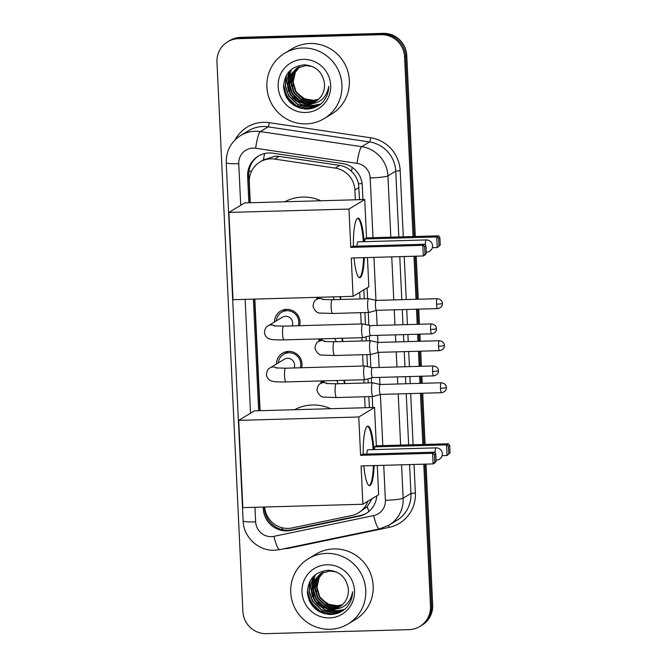 <?xml version="1.0" encoding="UTF-8"?>
<svg xmlns="http://www.w3.org/2000/svg" width="667" height="667" viewBox="0 0 667 667"><rect width="100%" height="100%" fill="white"/><g stroke="black" fill="none" stroke-linecap="round" stroke-linejoin="round"><path stroke-width="1" d="M344.172 380.298A12.223 11.948 58.8 0 1 344.839 383.567M342.188 338.252A12.223 11.948 58.8 0 1 342.855 341.521M340.362 296.682A12.223 11.948 58.8 0 1 340.87 299.483M276.438 364.015A12.998 12.706 58.8 0 1 288.619 351.401A12.998 12.706 58.8 0 1 301.626 367.742M274.462 321.978A12.998 12.706 58.8 0 1 286.635 309.355A12.998 12.706 58.8 0 1 299.641 325.696M359.571 199.675L358.504 183.758C357.387 178.889 355.061 174.737 351.509 171.319C348.182 168.109 344.239 166.141 339.67 165.408L279.123 156.386L275.171 156.17L263.457 159.905M355.336 199.792L354.877 189.995A22.911 22.403 -121.2 0 0 335.218 168.101L274.671 159.079A22.911 22.403 -121.2 0 0 270.744 158.846A22.911 22.403 -121.2 0 0 259.963 162.006A22.911 22.403 -121.2 0 0 249.308 182.241L250.275 202.743M369.376 407.612L368.859 396.64M368.209 382.908L368.017 378.881M367.442 366.583L366.875 354.602M366.225 340.862L366.033 336.835M365.458 324.546L364.891 312.556M364.24 298.824L363.823 289.837M264.641 507.02A22.911 22.403 -121.2 0 0 292.071 527.939L351.601 515.549A22.911 22.403 -121.2 0 0 358.487 512.848L367.317 506.57L372.003 498.758M365.141 407.729L364.624 396.757M363.982 383.025L363.823 379.748M363.173 366.016L362.64 354.719M361.998 340.987L361.839 337.702M361.197 323.97L360.664 312.673M360.013 298.941L359.705 292.329M358.487 512.848A22.911 22.403 -121.2 0 0 367.884 501.242M254.819 299.091L260.08 410.68M316.875 299.283A12.223 11.948 58.8 0 1 317.117 297.34M318.851 341.329A12.223 11.948 58.8 0 1 319.21 338.903M320.835 383.375A12.223 11.948 58.8 0 1 321.186 380.94M287.202 352.159A12.998 12.706 58.8 0 1 287.635 351.467M285.218 310.113A12.998 12.706 58.8 0 1 285.651 309.421M423.787 464.182L430.49 606.245L431.582 605.586A22.911 22.403 58.8 0 1 420.927 625.821A22.911 22.403 58.8 0 0 431.582 605.586L424.912 464.149L431.582 605.586L432.683 604.919A22.911 22.403 58.8 0 1 422.019 625.162L419.826 626.488A22.911 22.403 58.8 0 1 409.046 629.648L266.466 633.65A22.911 22.403 58.8 0 1 242.88 611.514L216.967 62.081A22.911 22.403 58.8 0 1 227.622 41.838A22.911 22.403 58.8 0 1 238.402 38.678L380.99 34.676A22.911 22.403 58.8 0 1 404.577 56.812L413.056 236.552M404.577 56.812L405.669 56.145L414.182 236.518L405.669 56.145A22.911 22.403 58.8 0 0 382.083 34.009A22.911 22.403 58.8 0 1 405.669 56.145L406.77 55.486L415.308 236.485M415.107 256.211L417.133 299.25L415.107 256.211M417.609 309.163L418.317 324.279L417.609 309.163M418.784 334.192L419.118 341.287L418.784 334.192M419.585 351.209L420.302 366.316L419.585 351.209M420.769 376.238L421.102 383.333L420.769 376.238M421.569 393.255L423.987 444.455L421.569 393.255M238.402 38.678L239.503 38.019L382.083 34.009L239.503 38.019A22.911 22.403 58.8 0 0 228.723 41.179A22.911 22.403 58.8 0 1 239.503 38.019L240.595 37.352L383.183 33.35A22.911 22.403 58.8 0 1 406.77 55.486M227.622 41.838L229.815 40.512A22.911 22.403 58.8 0 1 240.595 37.352M416.233 256.178L418.259 299.216M418.734 309.138L419.443 324.245M419.91 334.167L420.243 341.262M420.71 351.175L421.427 366.283M421.894 376.205L422.228 383.3M422.695 393.222L425.112 444.422M426.038 464.115L432.683 604.919M362.94 199.583L362.273 185.468A22.911 22.403 -121.2 0 0 342.613 163.573L272.986 153.202A22.911 22.403 -121.2 0 0 269.059 152.96A22.911 22.403 -121.2 0 0 258.279 156.128A22.911 22.403 -121.2 0 0 247.624 176.363L248.866 202.785M249.992 202.751L248.716 175.696A22.911 22.403 58.8 0 1 258.838 155.803M315.674 609.154A30.549 29.865 58.8 0 1 310.113 602.376M291.838 103.735A30.549 29.865 58.8 0 1 286.276 96.957M430.49 606.245A22.911 22.403 58.8 0 1 419.826 626.488M413.982 256.245L416.008 299.283M416.483 309.196L417.192 324.304M417.659 334.225L417.992 341.321M418.459 351.242L419.176 366.35M419.643 376.271L419.977 383.367M420.443 393.28L422.861 444.48M324.762 613.815A30.549 29.865 58.8 0 1 320.885 611.681M319.185 610.497A30.549 29.865 58.8 0 1 307.637 593.188M300.925 108.396A30.549 29.865 58.8 0 1 297.048 106.261M295.348 105.078A30.549 29.865 58.8 0 1 283.8 87.769M253.41 299.124L258.671 410.722M263.215 507.062L263.298 508.746A22.911 22.403 -121.2 0 0 290.779 530.432L359.238 516.183A22.911 22.403 -121.2 0 0 366.125 513.473A22.911 22.403 -121.2 0 0 376.755 495.881M372.745 407.52L372.228 396.548M371.577 382.816L371.344 377.931M370.844 367.35L370.243 354.502M369.593 340.77L369.36 335.885M368.868 325.304L368.259 312.464M367.609 298.724L367.1 287.852M366.667 513.131A22.911 22.403 58.8 0 1 360.33 515.516L291.871 529.765A22.911 22.403 58.8 0 1 264.39 508.087L264.34 507.028M259.797 410.689L254.536 299.091M306.203 123.87A38.186 37.335 58.8 0 1 268.534 96.448A38.186 37.335 58.8 0 1 284.659 53.252A38.186 37.335 58.8 0 1 302.618 47.982A38.186 37.335 58.8 0 1 340.287 75.404A38.186 37.335 58.8 0 1 324.17 118.601A38.186 37.335 58.8 0 1 306.203 123.87M284.659 53.252L292.054 48.774A38.186 37.335 58.8 0 1 310.022 43.505A38.186 37.335 58.8 0 1 347.69 70.927A38.186 37.335 58.8 0 1 331.566 114.132L324.17 118.601M321.444 103.435C326.18 98.774 328.631 93.088 328.789 86.36C326.497 97.999 319.626 103.869 308.171 103.969A19.093 18.668 58.8 0 0 315.658 101.434A19.093 18.668 58.8 0 0 324.429 83.225C322.503 72.019 315.883 65.891 304.552 64.824C291.179 66.183 284.175 73.662 283.558 87.252C285.501 100.467 293.005 107.746 306.078 109.071C311.923 109.088 317.042 107.212 321.444 103.435M303.16 59.363A26.73 26.138 58.8 0 1 330.674 85.184A26.73 26.138 58.8 0 1 305.661 112.49A26.73 26.138 58.8 0 1 278.147 86.66A26.73 26.138 58.8 0 1 303.16 59.363M297.765 67.684L291.863 74.387L289.653 84.034L292.463 93.538L299.516 100.375L308.871 102.743L316.675 100.775M297.54 67.801L291.429 74.654L289.211 84.292L292.029 93.797L299.083 100.642L308.437 103.001L316.466 100.917M312.331 66.492L305.778 65.583L296.657 68.301L289.686 75.704L287.477 85.351L290.295 94.847L297.34 101.692L308.171 103.969M298.683 67.242L293.605 73.337L291.387 82.983L294.205 92.488L301.259 99.325L310.614 101.692L317.5 100.158M298.449 67.342L293.163 73.595L290.954 83.242L293.772 92.746L300.817 99.583L310.18 101.951L317.3 100.317M299.633 66.842L295.339 72.286L293.13 81.933L295.948 91.429L302.993 98.274L312.348 100.634L318.301 99.491M299.391 66.942L294.906 72.545L292.696 82.191L295.514 91.696L302.56 98.533L311.914 100.9L318.101 99.666M296.873 68.176L290.12 75.438L287.911 85.084L290.729 94.589L297.774 101.426L307.128 103.794L315.816 101.334M318.518 99.3L313.632 100.333L304.702 98.824L297.299 93.388M293.172 85.918L292.496 75.855M291.304 69.46L288.669 77.989M288.536 79.523L290.412 90.437M294.239 96.765L302.785 103.352M304.127 103.927L313.14 105.528L320.669 104.085M289.003 71.652L286.768 81.457L288.669 91.487M292.496 97.816L301.1 104.427L311.397 106.578L319.66 104.844M286.051 75.896L285.243 86.301L288.669 95.94L297.69 104.636L309.663 107.629L318.351 105.719M283.608 88.077L286.927 96.99L295.956 105.686L307.921 108.679L315.074 107.379M291.562 69.251L288.969 77.23M288.811 78.573L289.436 86.693M297.073 99.341L303.718 103.535M304.911 104.002L313.357 105.394L320.785 103.994M289.32 71.311L287.702 87.752M295.339 100.392L311.614 106.445L319.793 104.752M286.468 75.154L285.418 85.843L288.886 95.806L297.907 104.502L309.88 107.495L318.543 105.594M283.542 85.434L287.143 96.865L296.173 105.553L308.137 108.546L315.9 107.02M330.032 629.289A38.186 37.335 58.8 0 1 292.371 601.867A38.186 37.335 58.8 0 1 308.488 558.671A38.186 37.335 58.8 0 1 326.455 553.402A38.186 37.335 58.8 0 1 364.124 580.824A38.186 37.335 58.8 0 1 347.999 624.02A38.186 37.335 58.8 0 1 330.032 629.289M308.488 558.671L315.891 554.194A38.186 37.335 58.8 0 1 333.859 548.933A38.186 37.335 58.8 0 1 371.519 576.355A38.186 37.335 58.8 0 1 355.403 619.551L347.999 624.02M345.273 608.854C350.017 604.202 352.468 598.507 352.618 591.787C350.333 603.427 343.463 609.288 332.008 609.388A19.093 18.668 58.8 0 0 339.495 606.853A19.093 18.668 58.8 0 0 348.266 588.644C346.34 577.447 339.711 571.311 328.389 570.252C315.016 571.611 308.012 579.081 307.395 592.671C309.338 605.894 316.842 613.165 329.907 614.49C335.751 614.507 340.879 612.631 345.273 608.854M326.997 564.782A26.73 26.138 58.8 0 1 354.51 590.612A26.73 26.138 58.8 0 1 329.498 617.909A26.73 26.138 58.8 0 1 301.984 592.088A26.73 26.138 58.8 0 1 326.997 564.782M321.594 573.103L315.699 579.806L313.482 589.453L316.3 598.958L323.353 605.794L332.708 608.162L340.512 606.195M321.369 573.22L315.258 580.073L313.048 589.72L315.866 599.224L322.92 606.061L332.274 608.429L340.295 606.336M336.16 571.911L329.615 571.01L320.485 573.728L313.523 581.124L311.314 590.77L314.124 600.275L321.177 607.112L332.008 609.388M322.52 572.661L317.434 578.756L315.224 588.402L318.042 597.907L325.087 604.744L334.442 607.112L341.337 605.578M322.286 572.77L317 579.023L314.791 588.669L317.609 598.166L324.654 605.011L334.009 607.37L341.137 605.736M323.47 572.269L319.176 577.705L316.967 587.352L319.785 596.857L326.83 603.693L336.185 606.061L342.138 604.919M323.228 572.361L318.743 577.972L316.533 587.61L319.343 597.115L326.396 603.96L335.751 606.32L341.938 605.086M320.71 573.595L313.957 580.865L311.747 590.503L314.557 600.008L321.611 606.845L330.965 609.213L339.653 606.762M342.346 604.727L337.469 605.753L328.539 604.244L321.135 598.808M317.008 591.337L316.333 581.274M315.141 574.879L312.506 583.408M312.373 584.951L314.249 595.856M318.076 602.184L326.622 608.771M327.964 609.346L336.977 610.947L344.505 609.505M312.831 577.08L310.597 586.885L312.506 596.915M316.333 603.235L324.937 609.855L335.234 611.998L343.497 610.272M309.888 581.324L309.079 591.721L312.498 601.359L321.527 610.055L333.5 613.048L342.179 611.139M307.445 593.497L310.764 602.418L319.785 611.114L331.757 614.107L338.911 612.798M315.391 574.671L312.806 582.65M312.648 583.992L313.273 592.121M320.91 604.761L327.555 608.963M328.739 609.421L337.194 610.814L344.622 609.413M313.148 576.73L311.539 593.171M319.168 605.811L335.451 611.864L343.63 610.172M310.305 580.573L309.255 591.262L312.715 601.234L321.744 609.93L333.717 612.923L342.379 611.014M307.379 590.854L310.98 602.284L320.01 610.98L331.974 613.973L339.736 612.439M284.759 201.776A42.004 41.071 58.8 0 1 302.61 197.065A42.004 41.071 58.8 0 1 320.852 200.759M364.332 257.637A29.782 5.461 -91.6 0 1 359.738 277.705A29.782 5.461 -91.6 0 1 354.027 257.929M351.276 258.004L423.32 255.978L422.82 245.356L350.775 247.382L348.966 209.054L228.898 212.423L233.016 299.7L353.085 296.331L351.276 258.004M425.021 254.252L426.313 253.477L425.154 254.869L423.32 255.978L425.021 254.252L424.662 246.665L422.82 245.356L424.654 244.247L352.61 246.273L350.775 247.382M353.402 246.248A29.782 5.461 -91.6 0 1 358.071 218.159A29.782 5.461 -91.6 0 1 364.074 241.671M353.085 296.331L368.834 286.802L367.459 257.554M348.966 209.054L364.724 199.533L366.533 237.852L364.691 238.961L364.824 241.654M364.724 199.533L244.647 202.901L228.898 212.423M424.662 246.665L425.955 245.89L424.654 244.247M426.313 253.477L425.955 245.89M366.533 237.852L438.569 235.835L439.87 237.477L440.228 245.064L437.235 247.565L432.316 247.707M364.691 238.961L436.735 236.943L438.569 235.835M440.228 245.064L437.235 247.565L436.735 236.943L438.586 238.252L438.944 245.84M439.87 237.477L438.586 238.252M425.313 245.072A6.111 1.117 -91.6 0 1 426.155 239.962A6.111 1.117 -91.6 0 1 426.271 239.928L357.979 241.846A6.111 1.117 88.4 0 0 357.871 241.879A6.111 1.117 88.4 0 0 357.037 246.148M363.582 257.662A29.782 5.461 -91.6 0 1 359.546 277.547A29.782 5.461 -91.6 0 1 359.363 277.639M357.695 218.234A29.782 5.461 -91.6 0 1 363.323 241.696M294.564 409.713A42.004 41.071 58.8 0 1 312.414 405.002A42.004 41.071 58.8 0 1 330.657 408.696M374.137 465.574A29.782 5.461 -91.6 0 1 369.543 485.634A29.782 5.461 -91.6 0 1 363.832 465.866M361.08 465.941L433.125 463.915L432.625 453.293L360.58 455.319L358.771 416.992L238.703 420.36L242.821 507.637L362.89 504.26L361.08 465.941M434.826 462.189L436.118 461.414L434.959 462.806L433.125 463.915L434.826 462.189L434.475 454.602L432.625 453.293L434.459 452.184L362.414 454.202L360.58 455.319M363.207 454.185A29.782 5.461 -91.6 0 1 367.876 426.096A29.782 5.461 -91.6 0 1 373.879 449.608M362.89 504.26L378.648 494.739L377.264 465.483M358.771 416.992L374.529 407.47L376.338 445.789L374.504 446.898L374.629 449.591M374.529 407.47L254.46 410.839L238.703 420.36M434.475 454.602L435.759 453.827L434.459 452.184M436.118 461.414L435.759 453.827M376.338 445.789L448.382 443.772L449.675 445.406L450.033 453.001L447.04 455.503L442.129 455.644M374.504 446.898L446.54 444.881L448.382 443.772M450.033 453.001L447.04 455.503L446.54 444.881L448.391 446.19L448.749 453.777M449.675 445.406L448.391 446.19M435.117 453.01A6.111 1.117 -91.6 0 1 435.96 447.899A6.111 1.117 -91.6 0 1 436.076 447.865L367.784 449.783A6.111 1.117 88.4 0 0 367.675 449.816A6.111 1.117 88.4 0 0 366.842 454.085M373.387 465.591A29.782 5.461 -91.6 0 1 369.351 485.484A29.782 5.461 -91.6 0 1 369.168 485.576M367.5 426.171A29.782 5.461 -91.6 0 1 373.128 449.633M298.274 325.738A11.456 11.197 -121.2 0 0 281.591 312.306A11.456 11.197 -121.2 0 0 276.296 320.86M292.096 325.913A6.87 6.72 -121.2 0 0 282.324 317.225L267.967 325.905A6.87 6.72 -121.2 0 1 275.054 326.03M370.293 325.629A4.961 0.909 88.4 0 0 370.252 325.629L362.756 323.937A6.87 1.259 88.4 0 0 362.69 323.929A6.87 1.259 88.4 0 0 362.565 323.97A6.87 1.259 88.4 0 0 361.656 331.541A6.87 1.259 88.4 0 0 363.081 337.669A6.87 1.259 88.4 0 0 363.14 337.66A6.87 1.259 88.4 0 0 363.207 337.627M431.341 323.912C435.801 324.37 436.543 328.047 436.276 327.597L436.435 328.639A4.961 0.509 -2.7 0 1 436.351 328.739A4.961 0.509 177.3 0 1 430.59 329.415A4.961 0.909 88.4 0 1 431.341 323.912L370.252 325.629A4.961 0.909 88.4 0 0 370.16 325.654A4.961 0.909 88.4 0 0 369.501 331.124A4.961 0.909 88.4 0 0 370.527 335.551A4.961 0.909 88.4 0 0 370.569 335.543L363.14 337.66M300.258 367.775A11.456 11.197 -121.2 0 0 283.575 354.352A11.456 11.197 -121.2 0 0 278.281 362.906M294.08 367.951A6.87 6.72 -121.2 0 0 284.3 359.263L269.943 367.942A6.87 6.72 -121.2 0 1 277.03 368.067M433.325 365.95C437.785 366.408 438.527 370.093 438.261 369.643L438.419 370.677A4.961 0.509 -2.7 0 1 438.336 370.777A4.961 0.509 177.3 0 1 432.566 371.452A4.961 0.909 88.4 0 1 433.325 365.95L372.236 367.667A4.961 0.909 88.4 0 1 372.278 367.675L364.732 365.975A6.87 1.259 88.4 0 0 364.674 365.966A6.87 1.259 88.4 0 0 364.549 366.008A6.87 1.259 88.4 0 0 363.64 373.587A6.87 1.259 88.4 0 0 365.066 379.715A6.87 1.259 88.4 0 0 365.124 379.698A6.87 1.259 88.4 0 0 365.191 379.673M372.236 367.667A4.961 0.909 88.4 0 0 372.144 367.7A4.961 0.909 88.4 0 0 371.486 373.17A4.961 0.909 88.4 0 0 372.511 377.589A4.961 0.909 88.4 0 0 372.553 377.589M318.134 297.307A11.456 11.197 -121.2 0 0 317.934 298.649M376.263 300.4A4.961 0.909 88.4 0 0 376.221 300.4L368.718 298.708A6.87 1.259 88.4 0 0 368.659 298.699A6.87 1.259 88.4 0 0 368.534 298.741A6.87 1.259 88.4 0 0 367.625 306.311A6.87 1.259 88.4 0 0 369.051 312.439A6.87 1.259 88.4 0 0 369.109 312.431A6.87 1.259 88.4 0 0 369.176 312.398M437.302 298.683C441.771 299.141 442.513 302.818 442.246 302.368L442.404 303.41A4.961 0.509 -2.7 0 1 442.321 303.51A4.961 0.509 177.3 0 1 436.552 304.185A4.961 0.909 88.4 0 1 437.302 298.683L376.221 300.4A4.961 0.909 88.4 0 0 376.13 300.425A4.961 0.909 88.4 0 0 375.471 305.895A4.961 0.909 88.4 0 0 376.496 310.322A4.961 0.909 88.4 0 0 376.538 310.313L369.109 312.431M340.403 299.491A11.456 11.197 -121.2 0 0 339.903 296.698M334.142 299.666A6.87 6.72 -121.2 0 0 332.916 296.898M320.227 338.869A11.456 11.197 -121.2 0 0 319.91 340.687M378.222 342.438L370.702 340.745A6.87 1.259 88.4 0 0 370.644 340.745A6.87 1.259 88.4 0 0 370.518 340.779A6.87 1.259 88.4 0 0 369.601 348.357A6.87 1.259 88.4 0 0 371.027 354.485A6.87 1.259 88.4 0 0 371.085 354.477A6.87 1.259 88.4 0 0 371.16 354.444M378.247 342.446A4.961 0.909 88.4 0 0 378.206 342.438A4.961 0.909 88.4 0 0 378.106 342.471A4.961 0.909 88.4 0 0 377.447 347.941A4.961 0.909 88.4 0 0 378.481 352.359A4.961 0.909 88.4 0 0 378.522 352.359L371.085 354.477M342.388 341.537A11.456 11.197 -121.2 0 0 341.729 338.269M336.118 341.712A6.87 6.72 -121.2 0 0 334.526 338.469M322.211 380.915A11.456 11.197 -121.2 0 0 321.894 382.733M380.223 384.484A4.961 0.909 88.4 0 0 380.182 384.484L372.686 382.791A6.87 1.259 88.4 0 0 372.628 382.783A6.87 1.259 88.4 0 0 372.494 382.825A6.87 1.259 88.4 0 0 371.586 390.403A6.87 1.259 88.4 0 0 373.011 396.523A6.87 1.259 88.4 0 0 373.07 396.515A6.87 1.259 88.4 0 0 373.145 396.481M441.271 382.766C445.739 383.225 446.473 386.91 446.206 386.451L446.373 387.494A4.961 0.509 -2.7 0 1 446.29 387.594A4.961 0.509 177.3 0 1 440.52 388.269A4.961 0.909 88.4 0 1 441.271 382.766L380.182 384.484A4.961 0.909 88.4 0 0 380.09 384.509A4.961 0.909 88.4 0 0 379.431 389.978A4.961 0.909 88.4 0 0 380.465 394.405A4.961 0.909 88.4 0 0 380.507 394.397M344.372 383.575A11.456 11.197 -121.2 0 0 343.713 380.307M338.102 383.75A6.87 6.72 -121.2 0 0 336.51 380.515M279.123 156.386L274.671 159.079M282.575 529.715A22.911 4.544 -101.8 0 1 281.916 527.689M251.567 171.202A22.911 2.326 177.3 0 1 248.941 171.219M362.106 183.608A22.911 2.326 177.3 0 1 358.504 183.758M351.509 171.319A22.911 3.735 -81.5 0 1 352.218 167.375M263.465 159.888A22.911 3.735 -81.5 0 1 264.582 153.552M368.826 511.547A22.911 4.544 -101.8 0 1 367.317 506.57M265.716 512.389A22.911 2.326 177.3 0 1 264.999 512.389M339.67 165.408L335.218 168.101M358.996 187.502L354.877 189.995M383.183 33.35L380.99 34.676M248.716 175.696L247.624 176.363M372.995 237.669L370.185 177.956A15.274 14.932 -121.2 0 0 357.07 163.357L255.669 148.249A15.274 14.932 -121.2 0 0 238.761 163.69L240.72 205.278M240.704 135.468A30.549 29.865 58.8 0 1 255.077 131.257A30.549 29.865 58.8 0 1 260.313 131.574L268.117 126.847A30.549 29.865 -121.2 0 0 262.881 126.538A30.549 29.865 -121.2 0 0 248.508 130.749L240.704 135.468C230.907 141.888 226.088 150.984 226.238 162.748A15.274 1.551 -2.7 0 0 238.761 163.69M254.961 507.295L255.653 521.886A15.274 14.932 -121.2 0 0 273.97 536.335L373.687 515.583A15.274 14.932 -121.2 0 0 385.384 500.292L383.733 465.308M226.238 162.748L243.13 520.952C243.497 537.11 258.446 551.1 274.546 550.25L279.823 549.633A15.274 3.027 -101.8 0 1 273.97 536.335M235.201 139.745A34.367 33.6 58.8 0 1 263.39 122.328A34.367 33.6 58.8 0 1 269.276 122.678L370.685 137.786A34.367 33.6 58.8 0 1 400.175 170.635L403.293 236.818M404.227 256.52L406.253 299.55M406.72 309.471L407.437 324.579M407.904 334.5L408.237 341.596M408.704 351.517L409.421 366.625M409.888 376.547L410.222 383.642M410.689 393.555L413.106 444.756M414.032 464.457L415.374 492.971A34.367 33.6 58.8 0 1 389.061 527.389L289.345 548.141A34.367 33.6 58.8 0 1 283.767 548.816M255.669 148.249A15.274 2.485 -81.5 0 1 260.313 131.574L361.714 146.682L369.526 141.954L268.117 126.847A3.819 0.625 98.5 0 0 269.276 122.678M357.07 163.357A15.274 2.485 -81.5 0 1 361.714 146.682A30.549 29.865 58.8 0 1 387.927 175.88L395.739 171.152A30.549 29.865 -121.2 0 0 369.526 141.954A3.819 0.625 98.5 0 0 370.685 137.786M401.559 464.807L403.135 498.207L410.939 493.488L409.58 464.582M385.384 500.292A15.274 1.551 -2.7 0 0 403.135 498.207A30.549 29.865 58.8 0 1 388.919 525.196L396.723 520.477A30.549 29.865 -121.2 0 0 410.939 493.488L415.374 492.971M370.185 177.956A15.274 1.551 -2.7 0 0 387.927 175.88L390.82 237.169M391.746 256.87L393.78 299.9M394.247 309.822L394.956 324.929M395.431 334.851L395.764 341.946M396.231 351.868L396.94 366.975M397.407 376.897L397.749 383.992M398.216 393.905L400.625 445.106M408.646 444.881L406.236 393.68M405.761 383.767L405.428 376.672M404.961 366.75L404.252 351.642M403.785 341.721L403.452 334.626M402.976 324.704L402.268 309.596M401.801 299.675L399.766 256.645M398.841 236.943L395.739 171.152L400.175 170.635M245.156 299.358L250.525 413.215M382.808 445.606L380.39 394.43M379.915 384.417L379.59 377.397M379.123 367.475L378.406 352.393M377.939 342.371L377.605 335.351M377.138 325.429L376.421 310.347M375.955 300.333L373.929 257.37M389.061 527.389A3.819 0.759 78.2 0 0 388.502 525.446M289.345 548.141A3.819 0.759 78.2 0 0 289.236 547.674M279.823 549.633L379.54 528.881A15.274 3.027 -101.8 0 1 373.687 515.583M243.13 520.952A15.274 1.551 -2.7 0 0 255.653 521.886M360.33 515.516L359.238 516.183M291.871 529.765L290.779 530.432M264.39 508.087L263.298 508.746M293.839 105.236A30.549 29.865 58.8 0 1 285.184 94.647M300.192 108.196A30.549 29.865 58.8 0 1 295.89 105.653M293.88 104.11A30.549 29.865 58.8 0 1 284.159 89.578M317.675 610.664A30.549 29.865 58.8 0 1 309.021 600.067M324.029 613.615A30.549 29.865 58.8 0 1 319.718 611.072M317.717 609.53A30.549 29.865 58.8 0 1 307.987 595.006M426.73 252.101A6.111 1.117 -91.6 0 1 426.613 252.143A6.111 1.117 -91.6 0 1 426.23 251.801M436.535 460.038A6.111 1.117 -91.6 0 1 436.418 460.08A6.111 1.117 -91.6 0 1 436.035 459.738M273.753 325.871L283.6 326.146A6.87 1.259 88.4 0 0 282.558 333.767A6.87 1.259 88.4 0 0 282.583 334.192A6.87 1.259 88.4 0 0 283.984 339.887L363.081 337.669M430.59 329.415A4.961 0.909 88.4 0 0 431.616 333.833L370.527 335.551M275.738 367.909L285.576 368.192A6.87 1.259 88.4 0 0 284.542 375.804A6.87 1.259 88.4 0 0 284.559 376.238A6.87 1.259 88.4 0 0 285.968 381.933L365.066 379.715M432.566 371.452A4.961 0.909 88.4 0 0 433.6 375.88L372.511 377.589L365.124 379.698M323.645 299.6A6.87 6.72 -121.2 0 0 316.558 299.475L320.243 297.249M322.344 299.441L332.191 299.725A6.87 1.259 88.4 0 0 331.149 307.337A6.87 1.259 88.4 0 0 331.174 307.762A6.87 1.259 88.4 0 0 332.575 313.465L369.051 312.439M436.552 304.185A4.961 0.909 88.4 0 0 437.585 308.604L376.496 310.322M438.536 346.223A4.961 0.509 177.3 0 0 444.305 345.548A4.961 0.509 -2.7 0 0 444.389 345.456L444.222 344.414C444.489 344.864 443.755 341.179 439.286 340.72A4.961 0.909 88.4 0 0 438.536 346.223A4.961 0.909 88.4 0 0 439.57 350.65L378.481 352.359M325.629 341.646A6.87 6.72 -121.2 0 0 318.543 341.521L323.053 338.794M324.329 341.487L334.175 341.762A6.87 1.259 88.4 0 0 333.133 349.383A6.87 1.259 88.4 0 0 333.158 349.808A6.87 1.259 88.4 0 0 334.559 355.503L371.027 354.485M327.605 383.692A6.87 6.72 -121.2 0 0 320.519 383.558L325.029 380.832M326.313 383.525L336.151 383.808A6.87 1.259 88.4 0 0 335.117 391.421A6.87 1.259 88.4 0 0 335.134 391.854A6.87 1.259 88.4 0 0 336.543 397.549L373.011 396.523M440.52 388.269A4.961 0.909 88.4 0 0 441.554 392.688L380.465 394.405L373.07 396.515M264.14 159.48L259.963 162.006M379.54 528.881L388.919 525.196M296.657 68.301L297.09 68.042M320.485 573.728L320.927 573.462M426.246 252.151L426.613 252.143A6.111 6.111 0 0 0 432.549 245.748A6.111 6.111 0 0 0 426.271 239.928M436.051 460.088L436.418 460.08A6.111 6.111 0 0 0 442.354 453.685A6.111 6.111 0 0 0 436.076 447.865M281.591 312.306L286.46 309.363M267.967 325.905C265.966 326.655 264.791 328.973 264.44 332.85C265.216 336.068 266.8 338.061 269.201 338.819C271.085 339.236 270.193 340.028 283.984 339.887M283.6 326.146L362.69 323.929M431.616 333.833C436.085 333.125 436.602 329.34 436.36 329.79L436.435 328.639M283.575 354.352L288.444 351.409M269.943 367.942C267.951 368.693 266.775 371.01 266.425 374.887C267.2 378.114 268.784 380.107 271.186 380.865C273.061 381.282 272.178 382.066 285.968 381.933M285.576 368.192L364.674 365.966M433.6 375.88C438.069 375.162 438.586 371.377 438.336 371.827L438.419 370.677M332.575 313.465L320.502 313.073C317.417 313.323 314.924 311.105 313.031 306.42C313.382 302.543 314.557 300.225 316.558 299.475M332.191 299.725L368.659 298.699M437.585 308.604C442.054 307.896 442.563 304.11 442.321 304.561L442.404 303.41M334.559 355.503L322.486 355.119C319.393 355.369 316.908 353.151 315.016 348.466C315.366 344.589 316.542 342.271 318.543 341.521M334.175 341.762L370.644 340.745M439.286 340.72L378.206 342.438M439.57 350.65C444.03 349.933 444.547 346.156 444.305 346.598L444.389 345.456M336.543 397.549L324.462 397.157C321.377 397.407 318.893 395.197 317 390.512C317.35 386.627 318.526 384.309 320.519 383.558M336.151 383.808L372.628 382.783M441.554 392.688C446.015 391.979 446.531 388.194 446.29 388.644L446.373 387.494"/></g></svg>
